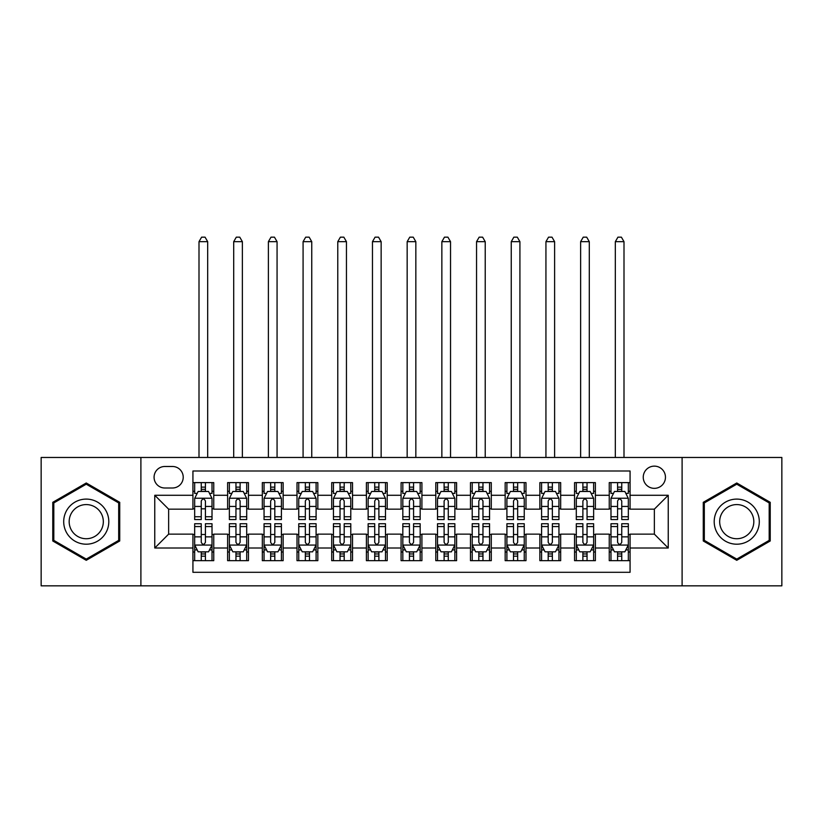 <?xml version="1.0" encoding="UTF-8"?>
<svg xmlns="http://www.w3.org/2000/svg" width="823" height="823" viewBox="0 0 823 823"><rect width="100%" height="100%" fill="white"/><g stroke="black" fill="none" stroke-linecap="round" stroke-linejoin="round"><path stroke-width="1.23" d="M654.357 466.137A11.1 11.1 0 0 0 643.247 477.247A11.1 11.1 0 0 0 654.357 488.348A11.1 11.1 0 0 0 665.457 477.247A11.1 11.1 0 0 0 654.357 466.137M682.102 585.832L781.85 585.832L781.85 457.465L682.102 457.465L682.102 585.832L140.898 585.832L140.898 457.465L41.15 457.465L41.15 585.832L140.898 585.832M630.068 482.617L609.246 482.617L609.246 495.281L595.379 495.281L595.379 509.159L609.246 509.159L609.246 495.281M595.379 495.281L595.379 482.617L574.557 482.617L574.557 495.281L560.679 495.281L560.679 509.159L574.557 509.159L574.557 495.281M560.679 495.281L560.679 482.617L539.867 482.617L539.867 495.281L525.99 495.281L525.99 509.159L539.867 509.159L539.867 495.281M525.99 495.281L525.99 482.617L505.168 482.617L505.168 495.281L491.29 495.281L491.29 509.159L505.168 509.159L505.168 495.281M491.29 495.281L491.29 482.617L470.478 482.617L470.478 495.281L456.6 495.281L456.6 509.159L470.478 509.159L470.478 495.281M456.6 495.281L456.6 482.617L435.789 482.617L435.789 495.281L421.911 495.281L421.911 509.159L435.789 509.159L435.789 495.281M421.911 495.281L421.911 482.617L401.089 482.617L401.089 495.281L387.211 495.281L387.211 509.159L401.089 509.159L401.089 495.281M387.211 495.281L387.211 482.617L366.4 482.617L366.4 495.281L352.522 495.281L352.522 509.159L366.4 509.159L366.4 495.281M352.522 495.281L352.522 482.617L331.71 482.617L331.71 495.281L317.832 495.281L317.832 509.159L331.71 509.159L331.71 495.281M317.832 495.281L317.832 482.617L297.01 482.617L297.01 495.281L283.133 495.281L283.133 509.159L297.01 509.159L297.01 495.281M283.133 495.281L283.133 482.617L262.321 482.617L262.321 495.281L248.443 495.281L248.443 509.159L262.321 509.159L262.321 495.281M248.443 495.281L248.443 482.617L227.621 482.617L227.621 509.159L213.754 509.159L213.754 482.617L192.932 482.617M192.932 560.679L213.754 560.679L213.754 534.137L227.621 534.137L227.621 560.679L248.443 560.679L248.443 534.137L262.321 534.137L262.321 548.015L248.443 548.015M262.321 548.015L262.321 560.679L283.133 560.679L283.133 534.137L297.01 534.137L297.01 548.015L283.133 548.015M297.01 548.015L297.01 560.679L317.832 560.679L317.832 534.137L331.71 534.137L331.71 548.015L317.832 548.015M331.71 548.015L331.71 560.679L352.522 560.679L352.522 534.137L366.4 534.137L366.4 548.015L352.522 548.015M366.4 548.015L366.4 560.679L387.211 560.679L387.211 534.137L401.089 534.137L401.089 548.015L387.211 548.015M401.089 548.015L401.089 560.679L421.911 560.679L421.911 534.137L435.789 534.137L435.789 548.015L421.911 548.015M435.789 548.015L435.789 560.679L456.6 560.679L456.6 534.137L470.478 534.137L470.478 548.015L456.6 548.015M470.478 548.015L470.478 560.679L491.29 560.679L491.29 534.137L505.168 534.137L505.168 548.015L491.29 548.015M505.168 548.015L505.168 560.679L525.99 560.679L525.99 534.137L539.867 534.137L539.867 548.015L525.99 548.015M539.867 548.015L539.867 560.679L560.679 560.679L560.679 534.137L574.557 534.137L574.557 548.015L560.679 548.015M574.557 548.015L574.557 560.679L595.379 560.679L595.379 534.137L609.246 534.137L609.246 548.015L595.379 548.015M164.826 487.998L172.46 487.998A10.75 10.75 0 0 0 183.22 477.247A10.75 10.75 0 0 0 172.46 466.487L164.826 466.487A10.75 10.75 0 0 0 154.076 477.247A10.75 10.75 0 0 0 164.826 487.998M682.102 457.465L140.898 457.465M630.068 495.281L630.068 471.003L192.932 471.003L192.932 509.159L168.643 509.159L168.643 534.137L192.932 534.137L192.932 572.304L630.068 572.304L630.068 534.137L654.357 534.137L654.357 509.159L630.068 509.159L630.068 495.281L668.235 495.281L668.235 548.015L630.068 548.015M192.932 548.015L154.765 548.015L154.765 495.281L192.932 495.281M609.246 548.015L609.246 560.679L630.068 560.679M192.932 491.29L194.67 491.29M201.254 491.29L205.421 491.29M212.015 491.29L213.754 491.29M192.932 508.809L194.67 508.809M201.254 508.809L205.421 508.809M212.015 508.809L213.754 508.809M192.932 534.487L194.67 534.487M201.254 534.487L205.421 534.487M212.015 534.487L213.754 534.487M192.932 552.007L194.67 552.007M201.254 552.007L205.421 552.007M212.015 552.007L213.754 552.007M227.621 508.809L229.36 508.809M235.954 508.809L240.121 508.809M246.705 508.809L248.443 508.809M227.621 491.29L229.36 491.29M235.954 491.29L240.121 491.29M246.705 491.29L248.443 491.29M227.621 534.487L229.36 534.487M235.954 534.487L240.121 534.487M246.705 534.487L248.443 534.487M227.621 552.007L229.36 552.007M235.954 552.007L240.121 552.007M246.705 552.007L248.443 552.007M262.321 534.487L264.049 534.487M270.644 534.487L274.81 534.487M281.404 534.487L283.133 534.487M262.321 552.007L264.049 552.007M270.644 552.007L274.81 552.007M281.404 552.007L283.133 552.007M262.321 491.29L264.049 491.29M270.644 491.29L274.81 491.29M281.404 491.29L283.133 491.29M262.321 508.809L264.049 508.809M270.644 508.809L274.81 508.809M281.404 508.809L283.133 508.809M297.01 534.487L298.749 534.487M305.343 534.487L309.499 534.487M316.094 534.487L317.832 534.487M297.01 552.007L298.749 552.007M305.343 552.007L309.499 552.007M316.094 552.007L317.832 552.007M297.01 491.29L298.749 491.29M305.343 491.29L309.499 491.29M316.094 491.29L317.832 491.29M297.01 508.809L298.749 508.809M305.343 508.809L309.499 508.809M316.094 508.809L317.832 508.809M331.71 534.487L333.438 534.487M340.033 534.487L344.199 534.487M350.783 534.487L352.522 534.487M331.71 552.007L333.438 552.007M340.033 552.007L344.199 552.007M350.783 552.007L352.522 552.007M331.71 491.29L333.438 491.29M340.033 491.29L344.199 491.29M350.783 491.29L352.522 491.29M331.71 508.809L333.438 508.809M340.033 508.809L344.199 508.809M350.783 508.809L352.522 508.809M366.4 534.487L368.138 534.487M374.722 534.487L378.889 534.487M385.483 534.487L387.211 534.487M366.4 552.007L368.138 552.007M374.722 552.007L378.889 552.007M385.483 552.007L387.211 552.007M366.4 491.29L368.138 491.29M374.722 491.29L378.889 491.29M385.483 491.29L387.211 491.29M366.4 508.809L368.138 508.809M374.722 508.809L378.889 508.809M385.483 508.809L387.211 508.809M401.089 534.487L402.828 534.487M409.422 534.487L413.578 534.487M420.172 534.487L421.911 534.487M401.089 552.007L402.828 552.007M409.422 552.007L413.578 552.007M420.172 552.007L421.911 552.007M401.089 491.29L402.828 491.29M409.422 491.29L413.578 491.29M420.172 491.29L421.911 491.29M401.089 508.809L402.828 508.809M409.422 508.809L413.578 508.809M420.172 508.809L421.911 508.809M435.789 534.487L437.517 534.487M444.111 534.487L448.278 534.487M454.862 534.487L456.6 534.487M435.789 552.007L437.517 552.007M444.111 552.007L448.278 552.007M454.862 552.007L456.6 552.007M435.789 491.29L437.517 491.29M444.111 491.29L448.278 491.29M454.862 491.29L456.6 491.29M435.789 508.809L437.517 508.809M444.111 508.809L448.278 508.809M454.862 508.809L456.6 508.809M470.478 534.487L472.217 534.487M478.801 534.487L482.967 534.487M489.562 534.487L491.29 534.487M470.478 552.007L472.217 552.007M478.801 552.007L482.967 552.007M489.562 552.007L491.29 552.007M470.478 491.29L472.217 491.29M478.801 491.29L482.967 491.29M489.562 491.29L491.29 491.29M470.478 508.809L472.217 508.809M478.801 508.809L482.967 508.809M489.562 508.809L491.29 508.809M505.168 534.487L506.906 534.487M513.501 534.487L517.657 534.487M524.251 534.487L525.99 534.487M505.168 552.007L506.906 552.007M513.501 552.007L517.657 552.007M524.251 552.007L525.99 552.007M505.168 491.29L506.906 491.29M513.501 491.29L517.657 491.29M524.251 491.29L525.99 491.29M505.168 508.809L506.906 508.809M513.501 508.809L517.657 508.809M524.251 508.809L525.99 508.809M539.867 534.487L541.596 534.487M548.19 534.487L552.356 534.487M558.951 534.487L560.679 534.487M539.867 552.007L541.596 552.007M548.19 552.007L552.356 552.007M558.951 552.007L560.679 552.007M539.867 491.29L541.596 491.29M548.19 491.29L552.356 491.29M558.951 491.29L560.679 491.29M539.867 508.809L541.596 508.809M548.19 508.809L552.356 508.809M558.951 508.809L560.679 508.809M574.557 534.487L576.295 534.487M582.879 534.487L587.046 534.487M593.64 534.487L595.379 534.487M574.557 552.007L576.295 552.007M582.879 552.007L587.046 552.007M593.64 552.007L595.379 552.007M574.557 491.29L576.295 491.29M582.879 491.29L587.046 491.29M593.64 491.29L595.379 491.29M574.557 508.809L576.295 508.809M582.879 508.809L587.046 508.809M593.64 508.809L595.379 508.809M609.246 534.487L610.985 534.487M617.579 534.487L621.746 534.487M628.33 534.487L630.068 534.487M609.246 552.007L610.985 552.007M617.579 552.007L621.746 552.007M628.33 552.007L630.068 552.007M609.246 491.29L610.985 491.29M617.579 491.29L621.746 491.29M628.33 491.29L630.068 491.29M609.246 508.809L610.985 508.809M617.579 508.809L621.746 508.809M628.33 508.809L630.068 508.809M168.643 509.159L154.765 495.281M168.643 534.137L154.765 548.015M668.235 495.281L654.357 509.159M668.235 548.015L654.357 534.137M86.25 560.309L119.726 540.978L119.726 502.318L86.25 482.988L52.775 502.318L52.775 540.978L86.25 560.309M770.225 502.318L736.75 482.988L703.274 502.318L703.274 540.978L736.75 560.309L770.225 540.978L770.225 502.318M205.421 482.617L205.421 491.465L205.421 487.134L201.254 487.134M212.015 516.741L205.421 516.741L205.421 519.57L212.015 519.57L212.015 498.409L208.548 491.465L198.137 491.465L194.67 498.409L194.67 519.57L201.254 519.57L201.254 516.741L194.67 516.741M197.181 493.378L194.67 493.378L194.67 482.617M194.67 493.45L194.67 487.134M212.015 493.45L212.015 487.134M209.495 493.378L212.015 493.378L212.015 482.617M201.254 491.465L201.254 482.617M205.421 516.741L205.421 501.012C204.032 498.337 202.653 498.337 201.254 501.012L201.254 512.708M194.67 506.443L201.254 506.443L201.254 516.741M207.674 457.465L207.674 241.674L199.001 241.674L199.001 457.465M199.001 241.674L201.604 237.168L205.071 237.168L207.674 241.674M201.254 556.173L205.421 556.173M194.67 526.555L201.254 526.555L201.254 523.737L194.67 523.737L194.67 544.898L198.137 551.832L208.548 551.832L212.015 544.898L212.015 523.737L205.421 523.737L205.421 526.555L212.015 526.555M212.015 544.898L212.015 560.679M194.67 544.898L194.67 560.679M205.421 551.832L205.421 560.679M201.254 560.679L201.254 551.832M201.254 526.555L201.254 542.295C202.643 544.97 204.032 544.97 205.421 542.295L205.421 526.555M86.25 499.098A22.55 22.55 0 0 0 63.7 521.648A22.55 22.55 0 0 0 86.25 544.198A22.55 22.55 0 0 0 108.801 521.648A22.55 22.55 0 0 0 86.25 499.098M86.25 504.581A17.077 17.077 0 0 0 69.173 521.648A17.077 17.077 0 0 0 86.25 538.726A17.077 17.077 0 0 0 103.328 521.648A17.077 17.077 0 0 0 86.25 504.581M118.687 540.382L86.25 559.105L53.814 540.382L53.814 502.925L86.25 484.191L118.687 502.925L118.687 540.382M717.224 510.373A22.55 22.55 0 0 0 725.475 541.184A22.55 22.55 0 0 0 756.275 532.923A22.55 22.55 0 0 0 748.025 502.123A22.55 22.55 0 0 0 717.224 510.373M721.966 513.11A17.077 17.077 0 0 0 728.211 536.442A17.077 17.077 0 0 0 751.533 530.187A17.077 17.077 0 0 0 745.288 506.865A17.077 17.077 0 0 0 721.966 513.11M769.186 502.925L769.186 540.382L736.75 559.105L704.313 540.382L704.313 502.925L736.75 484.191L769.186 502.925M240.121 482.617L240.121 491.465L240.121 487.134L235.954 487.134M246.705 516.741L240.121 516.741L240.121 519.57L246.705 519.57L246.705 498.409L243.238 491.465L232.827 491.465L229.36 498.409L229.36 519.57L235.954 519.57L235.954 516.741L229.36 516.741M231.88 493.378L229.36 493.378L229.36 482.617M229.36 493.45L229.36 487.134M246.705 493.45L246.705 487.134M244.194 493.378L246.705 493.378L246.705 482.617M235.954 491.465L235.954 482.617M240.121 516.741L240.121 501.012C238.732 498.337 237.343 498.337 235.954 501.012L235.954 512.708M229.36 506.443L235.954 506.443L235.954 516.741M242.374 457.465L242.374 241.674L233.701 241.674L233.701 457.465M233.701 241.674L236.304 237.168L239.771 237.168L242.374 241.674M274.81 482.617L274.81 491.465L274.81 487.134L270.644 487.134M281.404 516.741L274.81 516.741L274.81 519.57L281.404 519.57L281.404 498.409L277.927 491.465L267.526 491.465L264.049 498.409L264.049 519.57L270.644 519.57L270.644 516.741L264.049 516.741M266.57 493.378L264.049 493.378L264.049 482.617M264.049 493.45L264.049 487.134M281.404 493.45L281.404 487.134M278.884 493.378L281.404 493.378L281.404 482.617M270.644 491.465L270.644 482.617M274.81 516.741L274.81 501.012C273.421 498.337 272.032 498.337 270.644 501.012L270.644 512.708M264.049 506.443L270.644 506.443L270.644 516.741M277.063 457.465L277.063 241.674L268.391 241.674L268.391 457.465M268.391 241.674L270.993 237.168L274.46 237.168L277.063 241.674M309.499 482.617L309.499 491.465L309.499 487.134L305.343 487.134M316.094 516.741L309.499 516.741L309.499 519.57L316.094 519.57L316.094 498.409L312.627 491.465L302.216 491.465L298.749 498.409L298.749 519.57L305.343 519.57L305.343 516.741L298.749 516.741M301.259 493.378L298.749 493.378L298.749 482.617M298.749 493.45L298.749 487.134M316.094 493.45L316.094 487.134M313.584 493.378L316.094 493.378L316.094 482.617M305.343 491.465L305.343 482.617M309.499 516.741L309.499 501.012C308.121 498.337 306.732 498.337 305.343 501.012L305.343 512.708M298.749 506.443L305.343 506.443L305.343 516.741M311.752 457.465L311.752 241.674L303.08 241.674L303.08 457.465M303.08 241.674L305.683 237.168L309.16 237.168L311.752 241.674M344.199 482.617L344.199 491.465L344.199 487.134L340.033 487.134M350.783 516.741L344.199 516.741L344.199 519.57L350.783 519.57L350.783 498.409L347.316 491.465L336.905 491.465L333.438 498.409L333.438 519.57L340.033 519.57L340.033 516.741L333.438 516.741M335.959 493.378L333.438 493.378L333.438 482.617M333.438 493.45L333.438 487.134M350.783 493.45L350.783 487.134M348.273 493.378L350.783 493.378L350.783 482.617M340.033 491.465L340.033 482.617M344.199 516.741L344.199 501.012C342.81 498.337 341.422 498.337 340.033 501.012L340.033 512.708M333.438 506.443L340.033 506.443L340.033 516.741M346.452 457.465L346.452 241.674L337.78 241.674L337.78 457.465M337.78 241.674L340.383 237.168L343.849 237.168L346.452 241.674M235.954 556.173L240.121 556.173M229.36 526.555L235.954 526.555L235.954 523.737L229.36 523.737L229.36 544.898L232.827 551.832L243.238 551.832L246.705 544.898L246.705 523.737L240.121 523.737L240.121 526.555L246.705 526.555M246.705 544.898L246.705 560.679M229.36 544.898L229.36 560.679M240.121 551.832L240.121 560.679M235.954 560.679L235.954 551.832M235.954 526.555L235.954 542.295C237.343 544.97 238.721 544.97 240.121 542.295L240.121 526.555M270.644 556.173L274.81 556.173M264.049 526.555L270.644 526.555L270.644 523.737L264.049 523.737L264.049 544.898L267.526 551.832L277.927 551.832L281.404 544.898L281.404 523.737L274.81 523.737L274.81 526.555L281.404 526.555M281.404 544.898L281.404 560.679M264.049 544.898L264.049 560.679M274.81 551.832L274.81 560.679M270.644 560.679L270.644 551.832M270.644 526.555L270.644 542.295C272.032 544.97 273.421 544.97 274.81 542.295L274.81 526.555M305.343 556.173L309.499 556.173M298.749 526.555L305.343 526.555L305.343 523.737L298.749 523.737L298.749 544.898L302.216 551.832L312.627 551.832L316.094 544.898L316.094 523.737L309.499 523.737L309.499 526.555L316.094 526.555M316.094 544.898L316.094 560.679M298.749 544.898L298.749 560.679M309.499 551.832L309.499 560.679M305.343 560.679L305.343 551.832M305.343 526.555L305.343 542.295C306.722 544.97 308.111 544.97 309.499 542.295L309.499 526.555M340.033 556.173L344.199 556.173M333.438 526.555L340.033 526.555L340.033 523.737L333.438 523.737L333.438 544.898L336.905 551.832L347.316 551.832L350.783 544.898L350.783 523.737L344.199 523.737L344.199 526.555L350.783 526.555M350.783 544.898L350.783 560.679M333.438 544.898L333.438 560.679M344.199 551.832L344.199 560.679M340.033 560.679L340.033 551.832M340.033 526.555L340.033 542.295C341.422 544.97 342.81 544.97 344.199 542.295L344.199 526.555M378.889 482.617L378.889 491.465L378.889 487.134L374.722 487.134M385.483 516.741L378.889 516.741L378.889 519.57L385.483 519.57L385.483 498.409L382.006 491.465L371.605 491.465L368.138 498.409L368.138 519.57L374.722 519.57L374.722 516.741L368.138 516.741M370.648 493.378L368.138 493.378L368.138 482.617M368.138 493.45L368.138 487.134M385.483 493.45L385.483 487.134M382.962 493.378L385.483 493.378L385.483 482.617M374.722 491.465L374.722 482.617M378.889 516.741L378.889 501.012C377.5 498.337 376.111 498.337 374.722 501.012L374.722 512.708M368.138 506.443L374.722 506.443L374.722 516.741M381.142 457.465L381.142 241.674L372.469 241.674L372.469 457.465M372.469 241.674L375.072 237.168L378.539 237.168L381.142 241.674M374.722 556.173L378.889 556.173M368.138 526.555L374.722 526.555L374.722 523.737L368.138 523.737L368.138 544.898L371.605 551.832L382.006 551.832L385.483 544.898L385.483 523.737L378.889 523.737L378.889 526.555L385.483 526.555M385.483 544.898L385.483 560.679M368.138 544.898L368.138 560.679M378.889 551.832L378.889 560.679M374.722 560.679L374.722 551.832M374.722 526.555L374.722 542.295C376.111 544.97 377.5 544.97 378.889 542.295L378.889 526.555M413.578 482.617L413.578 491.465L413.578 487.134L409.422 487.134M420.172 516.741L413.578 516.741L413.578 519.57L420.172 519.57L420.172 498.409L416.705 491.465L406.295 491.465L402.828 498.409L402.828 519.57L409.422 519.57L409.422 516.741L402.828 516.741M405.338 493.378L402.828 493.378L402.828 482.617M402.828 493.45L402.828 487.134M420.172 493.45L420.172 487.134M417.662 493.378L420.172 493.378L420.172 482.617M409.422 491.465L409.422 482.617M413.578 516.741L413.578 501.012C412.2 498.337 410.811 498.337 409.422 501.012L409.422 512.708M402.828 506.443L409.422 506.443L409.422 516.741M415.841 457.465L415.841 241.674L407.159 241.674L407.159 457.465M407.159 241.674L409.761 237.168L413.239 237.168L415.841 241.674M409.422 556.173L413.578 556.173M402.828 526.555L409.422 526.555L409.422 523.737L402.828 523.737L402.828 544.898L406.295 551.832L416.705 551.832L420.172 544.898L420.172 523.737L413.578 523.737L413.578 526.555L420.172 526.555M420.172 544.898L420.172 560.679M402.828 544.898L402.828 560.679M413.578 551.832L413.578 560.679M409.422 560.679L409.422 551.832M409.422 526.555L409.422 542.295C410.8 544.97 412.189 544.97 413.578 542.295L413.578 526.555M448.278 482.617L448.278 491.465L448.278 487.134L444.111 487.134M454.862 516.741L448.278 516.741L448.278 519.57L454.862 519.57L454.862 498.409L451.395 491.465L440.994 491.465L437.517 498.409L437.517 519.57L444.111 519.57L444.111 516.741L437.517 516.741M440.038 493.378L437.517 493.378L437.517 482.617M437.517 493.45L437.517 487.134M454.862 493.45L454.862 487.134M452.352 493.378L454.862 493.378L454.862 482.617M444.111 491.465L444.111 482.617M448.278 516.741L448.278 501.012C446.889 498.337 445.5 498.337 444.111 501.012L444.111 512.708M437.517 506.443L444.111 506.443L444.111 516.741M450.531 457.465L450.531 241.674L441.858 241.674L441.858 457.465M441.858 241.674L444.461 237.168L447.928 237.168L450.531 241.674M444.111 556.173L448.278 556.173M437.517 526.555L444.111 526.555L444.111 523.737L437.517 523.737L437.517 544.898L440.994 551.832L451.395 551.832L454.862 544.898L454.862 523.737L448.278 523.737L448.278 526.555L454.862 526.555M454.862 544.898L454.862 560.679M437.517 544.898L437.517 560.679M448.278 551.832L448.278 560.679M444.111 560.679L444.111 551.832M444.111 526.555L444.111 542.295C445.5 544.97 446.889 544.97 448.278 542.295L448.278 526.555M482.967 482.617L482.967 491.465L482.967 487.134L478.801 487.134M489.562 516.741L482.967 516.741L482.967 519.57L489.562 519.57L489.562 498.409L486.095 491.465L475.684 491.465L472.217 498.409L472.217 519.57L478.801 519.57L478.801 516.741L472.217 516.741M474.727 493.378L472.217 493.378L472.217 482.617M472.217 493.45L472.217 487.134M489.562 493.45L489.562 487.134M487.041 493.378L489.562 493.378L489.562 482.617M478.801 491.465L478.801 482.617M482.967 516.741L482.967 501.012C481.578 498.337 480.19 498.337 478.801 501.012L478.801 512.708M472.217 506.443L478.801 506.443L478.801 516.741M485.22 457.465L485.22 241.674L476.548 241.674L476.548 457.465M476.548 241.674L479.151 237.168L482.617 237.168L485.22 241.674M478.801 556.173L482.967 556.173M472.217 526.555L478.801 526.555L478.801 523.737L472.217 523.737L472.217 544.898L475.684 551.832L486.095 551.832L489.562 544.898L489.562 523.737L482.967 523.737L482.967 526.555L489.562 526.555M489.562 544.898L489.562 560.679M472.217 544.898L472.217 560.679M482.967 551.832L482.967 560.679M478.801 560.679L478.801 551.832M478.801 526.555L478.801 542.295C480.19 544.97 481.578 544.97 482.967 542.295L482.967 526.555M517.657 482.617L517.657 491.465L517.657 487.134L513.501 487.134M524.251 516.741L517.657 516.741L517.657 519.57L524.251 519.57L524.251 498.409L520.784 491.465L510.373 491.465L506.906 498.409L506.906 519.57L513.501 519.57L513.501 516.741L506.906 516.741M509.416 493.378L506.906 493.378L506.906 482.617M506.906 493.45L506.906 487.134M524.251 493.45L524.251 487.134M521.741 493.378L524.251 493.378L524.251 482.617M513.501 491.465L513.501 482.617M517.657 516.741L517.657 501.012C516.278 498.337 514.889 498.337 513.501 501.012L513.501 512.708M506.906 506.443L513.501 506.443L513.501 516.741M519.92 457.465L519.92 241.674L511.248 241.674L511.248 457.465M511.248 241.674L513.84 237.168L517.317 237.168L519.92 241.674M513.501 556.173L517.657 556.173M506.906 526.555L513.501 526.555L513.501 523.737L506.906 523.737L506.906 544.898L510.373 551.832L520.784 551.832L524.251 544.898L524.251 523.737L517.657 523.737L517.657 526.555L524.251 526.555M524.251 544.898L524.251 560.679M506.906 544.898L506.906 560.679M517.657 551.832L517.657 560.679M513.501 560.679L513.501 551.832M513.501 526.555L513.501 542.295C514.879 544.97 516.268 544.97 517.657 542.295L517.657 526.555M552.356 482.617L552.356 491.465L552.356 487.134L548.19 487.134M558.951 516.741L552.356 516.741L552.356 519.57L558.951 519.57L558.951 498.409L555.474 491.465L545.073 491.465L541.596 498.409L541.596 519.57L548.19 519.57L548.19 516.741L541.596 516.741M544.116 493.378L541.596 493.378L541.596 482.617M541.596 493.45L541.596 487.134M558.951 493.45L558.951 487.134M556.43 493.378L558.951 493.378L558.951 482.617M548.19 491.465L548.19 482.617M552.356 516.741L552.356 501.012C550.968 498.337 549.579 498.337 548.19 501.012L548.19 512.708M541.596 506.443L548.19 506.443L548.19 516.741M554.609 457.465L554.609 241.674L545.937 241.674L545.937 457.465M545.937 241.674L548.54 237.168L552.007 237.168L554.609 241.674M548.19 556.173L552.356 556.173M541.596 526.555L548.19 526.555L548.19 523.737L541.596 523.737L541.596 544.898L545.073 551.832L555.474 551.832L558.951 544.898L558.951 523.737L552.356 523.737L552.356 526.555L558.951 526.555M558.951 544.898L558.951 560.679M541.596 544.898L541.596 560.679M552.356 551.832L552.356 560.679M548.19 560.679L548.19 551.832M548.19 526.555L548.19 542.295C549.579 544.97 550.968 544.97 552.356 542.295L552.356 526.555M587.046 482.617L587.046 491.465L587.046 487.134L582.879 487.134M593.64 516.741L587.046 516.741L587.046 519.57L593.64 519.57L593.64 498.409L590.173 491.465L579.762 491.465L576.295 498.409L576.295 519.57L582.879 519.57L582.879 516.741L576.295 516.741M578.806 493.378L576.295 493.378L576.295 482.617M576.295 493.45L576.295 487.134M593.64 493.45L593.64 487.134M591.12 493.378L593.64 493.378L593.64 482.617M582.879 491.465L582.879 482.617M587.046 516.741L587.046 501.012C585.657 498.337 584.279 498.337 582.879 501.012L582.879 512.708M576.295 506.443L582.879 506.443L582.879 516.741M589.299 457.465L589.299 241.674L580.626 241.674L580.626 457.465M580.626 241.674L583.229 237.168L586.696 237.168L589.299 241.674M582.879 556.173L587.046 556.173M576.295 526.555L582.879 526.555L582.879 523.737L576.295 523.737L576.295 544.898L579.762 551.832L590.173 551.832L593.64 544.898L593.64 523.737L587.046 523.737L587.046 526.555L593.64 526.555M593.64 544.898L593.64 560.679M576.295 544.898L576.295 560.679M587.046 551.832L587.046 560.679M582.879 560.679L582.879 551.832M582.879 526.555L582.879 542.295C584.268 544.97 585.657 544.97 587.046 542.295L587.046 526.555M621.746 482.617L621.746 491.465L621.746 487.134L617.579 487.134M628.33 516.741L621.746 516.741L621.746 519.57L628.33 519.57L628.33 498.409L624.863 491.465L614.452 491.465L610.985 498.409L610.985 519.57L617.579 519.57L617.579 516.741L610.985 516.741M613.505 493.378L610.985 493.378L610.985 482.617M610.985 493.45L610.985 487.134M628.33 493.45L628.33 487.134M625.819 493.378L628.33 493.378L628.33 482.617M617.579 491.465L617.579 482.617M621.746 516.741L621.746 501.012C620.357 498.337 618.968 498.337 617.579 501.012L617.579 512.708M610.985 506.443L617.579 506.443L617.579 516.741M623.999 457.465L623.999 241.674L615.326 241.674L615.326 457.465M615.326 241.674L617.929 237.168L621.396 237.168L623.999 241.674M617.579 556.173L621.746 556.173M610.985 526.555L617.579 526.555L617.579 523.737L610.985 523.737L610.985 544.898L614.452 551.832L624.863 551.832L628.33 544.898L628.33 523.737L621.746 523.737L621.746 526.555L628.33 526.555M628.33 544.898L628.33 560.679M610.985 544.898L610.985 560.679M621.746 551.832L621.746 560.679M617.579 560.679L617.579 551.832M617.579 526.555L617.579 542.295C618.968 544.97 620.347 544.97 621.746 542.295L621.746 526.555M227.621 548.015L213.754 548.015M227.621 495.281L213.754 495.281M211.923 498.234L194.753 498.234M212.015 506.443L205.421 506.443M205.421 489.335L201.254 489.335M194.753 545.073L211.923 545.073M212.015 549.929L209.495 549.929M197.181 549.929L194.67 549.929M205.421 536.853L212.015 536.853M194.67 536.853L201.254 536.853M201.254 553.961L205.421 553.961M246.622 498.234L229.452 498.234M246.705 506.443L240.121 506.443M240.121 489.335L235.954 489.335M281.312 498.234L264.142 498.234M281.404 506.443L274.81 506.443M274.81 489.335L270.644 489.335M316.011 498.234L298.831 498.234M316.094 506.443L309.499 506.443M309.499 489.335L305.343 489.335M350.701 498.234L333.531 498.234M350.783 506.443L344.199 506.443M344.199 489.335L340.033 489.335M229.452 545.073L246.622 545.073M246.705 549.929L244.194 549.929M231.88 549.929L229.36 549.929M240.121 536.853L246.705 536.853M229.36 536.853L235.954 536.853M235.954 553.961L240.121 553.961M264.142 545.073L281.312 545.073M281.404 549.929L278.884 549.929M266.57 549.929L264.049 549.929M274.81 536.853L281.404 536.853M264.049 536.853L270.644 536.853M270.644 553.961L274.81 553.961M298.831 545.073L316.011 545.073M316.094 549.929L313.584 549.929M301.259 549.929L298.749 549.929M309.499 536.853L316.094 536.853M298.749 536.853L305.343 536.853M305.343 553.961L309.499 553.961M333.531 545.073L350.701 545.073M350.783 549.929L348.273 549.929M335.959 549.929L333.438 549.929M344.199 536.853L350.783 536.853M333.438 536.853L340.033 536.853M340.033 553.961L344.199 553.961M385.39 498.234L368.22 498.234M385.483 506.443L378.889 506.443M378.889 489.335L374.722 489.335M368.22 545.073L385.39 545.073M385.483 549.929L382.962 549.929M370.648 549.929L368.138 549.929M378.889 536.853L385.483 536.853M368.138 536.853L374.722 536.853M374.722 553.961L378.889 553.961M420.09 498.234L402.91 498.234M420.172 506.443L413.578 506.443M413.578 489.335L409.422 489.335M402.91 545.073L420.09 545.073M420.172 549.929L417.662 549.929M405.338 549.929L402.828 549.929M413.578 536.853L420.172 536.853M402.828 536.853L409.422 536.853M409.422 553.961L413.578 553.961M454.78 498.234L437.61 498.234M454.862 506.443L448.278 506.443M448.278 489.335L444.111 489.335M437.61 545.073L454.78 545.073M454.862 549.929L452.352 549.929M440.038 549.929L437.517 549.929M448.278 536.853L454.862 536.853M437.517 536.853L444.111 536.853M444.111 553.961L448.278 553.961M489.469 498.234L472.299 498.234M489.562 506.443L482.967 506.443M482.967 489.335L478.801 489.335M472.299 545.073L489.469 545.073M489.562 549.929L487.041 549.929M474.727 549.929L472.217 549.929M482.967 536.853L489.562 536.853M472.217 536.853L478.801 536.853M478.801 553.961L482.967 553.961M524.169 498.234L506.989 498.234M524.251 506.443L517.657 506.443M517.657 489.335L513.501 489.335M506.989 545.073L524.169 545.073M524.251 549.929L521.741 549.929M509.416 549.929L506.906 549.929M517.657 536.853L524.251 536.853M506.906 536.853L513.501 536.853M513.501 553.961L517.657 553.961M558.858 498.234L541.688 498.234M558.951 506.443L552.356 506.443M552.356 489.335L548.19 489.335M541.688 545.073L558.858 545.073M558.951 549.929L556.43 549.929M544.116 549.929L541.596 549.929M552.356 536.853L558.951 536.853M541.596 536.853L548.19 536.853M548.19 553.961L552.356 553.961M593.548 498.234L576.378 498.234M593.64 506.443L587.046 506.443M587.046 489.335L582.879 489.335M576.378 545.073L593.548 545.073M593.64 549.929L591.12 549.929M578.806 549.929L576.295 549.929M587.046 536.853L593.64 536.853M576.295 536.853L582.879 536.853M582.879 553.961L587.046 553.961M628.247 498.234L611.077 498.234M628.33 506.443L621.746 506.443M621.746 489.335L617.579 489.335M611.077 545.073L628.247 545.073M628.33 549.929L625.819 549.929M613.505 549.929L610.985 549.929M621.746 536.853L628.33 536.853M610.985 536.853L617.579 536.853M617.579 553.961L621.746 553.961"/></g></svg>
